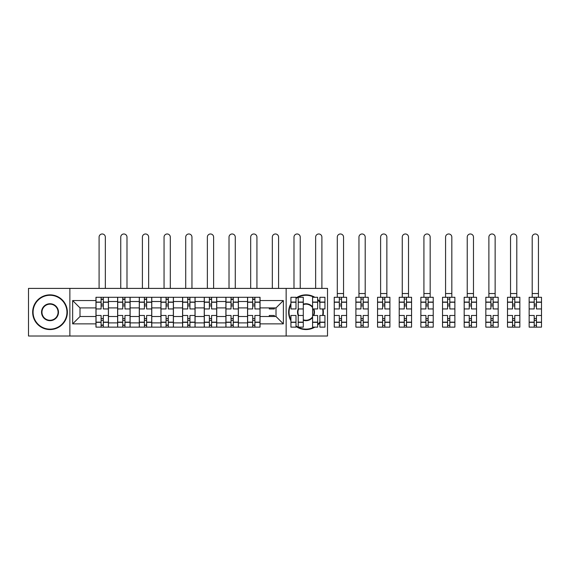 <?xml version="1.0" encoding="UTF-8"?>
<svg xmlns="http://www.w3.org/2000/svg" width="570" height="570" viewBox="0 0 570 570"><rect width="100%" height="100%" fill="white"/><g stroke="black" fill="none" stroke-linecap="round" stroke-linejoin="round"><path stroke-width="0.85" d="M286.147 336.015L327.515 336.015L327.515 288.399L28.5 288.399L28.5 336.015L286.147 336.015L286.147 288.399M117.62 327.13L117.62 301.516L108.457 301.516L108.457 327.13M108.457 301.516L108.457 297.284M117.62 301.516L117.62 297.284M130.117 297.284L130.117 327.13M139.279 327.13L139.279 297.284M151.77 297.284L151.77 327.13M160.932 327.13L160.932 297.284M173.423 297.284L173.423 327.13M182.585 327.13L182.585 297.284M195.083 297.284L195.083 327.13M204.245 327.13L204.245 297.284M216.735 297.284L216.735 327.13M225.898 327.13L225.898 297.284M238.395 297.284L238.395 327.13M247.551 327.13L247.551 297.284M247.551 316.514L238.395 316.514M225.898 316.514L216.735 316.514M204.245 316.514L195.083 316.514M182.585 316.514L173.423 316.514M160.932 316.514L151.77 316.514M139.279 316.514L130.117 316.514M117.62 316.514L108.457 316.514M247.551 307.907L238.395 307.907M225.898 307.907L216.735 307.907M204.245 307.907L195.083 307.907M182.585 307.907L173.423 307.907M160.932 307.907L151.77 307.907M139.279 307.907L130.117 307.907M117.62 307.907L108.457 307.907M79.999 316.514L95.967 316.514L95.967 307.907L79.999 307.907L79.999 316.514L72.647 323.867L72.647 300.547L95.967 300.547L95.967 307.907M260.048 307.907L260.048 316.514L276.008 316.514L276.008 307.907L260.048 307.907L260.048 297.284L95.967 297.284L95.967 300.547M260.048 300.547L283.368 300.547L283.368 323.867L260.048 323.867L260.048 316.514M95.967 316.514L95.967 327.13L260.048 327.13L260.048 323.867M95.967 323.867L72.647 323.867M69.868 336.015L69.868 288.399M103.32 325.05L101.104 325.05M101.104 299.371L103.32 299.371M124.98 325.05L122.757 325.05M122.757 299.371L124.98 299.371M146.633 325.05L144.41 325.05M144.41 299.371L146.633 299.371M168.292 325.05L166.07 325.05M166.07 299.371L168.292 299.371M189.945 325.05L187.722 325.05M187.722 299.371L189.945 299.371M211.598 325.05L209.382 325.05M209.382 299.371L211.598 299.371M233.258 325.05L231.035 325.05M231.035 299.371L233.258 299.371M254.911 325.05L252.688 325.05M252.688 299.371L254.911 299.371M72.647 300.547L79.999 307.907M276.008 316.514L283.368 323.867M276.008 307.907L283.368 300.547M108.393 327.13L108.393 308.947L103.32 308.947L103.32 297.284M101.104 297.284L101.104 308.947L96.038 308.947L96.038 297.284M105.336 288.399L105.336 237.106A3.121 3.121 0 0 0 102.215 233.985A3.121 3.121 0 0 0 99.087 237.106L99.087 288.399M108.393 308.947L108.393 297.284M96.038 327.13L96.038 315.474L101.104 315.474L101.104 327.13M103.32 327.13L103.32 315.474L108.393 315.474M101.104 305.891L103.32 305.891M96.038 315.474L96.038 308.947M103.32 318.523L101.104 318.523M103.32 325.328L101.104 325.328M101.104 320.326L103.32 320.326M103.32 304.088L101.104 304.088M101.104 299.093L103.32 299.093M130.046 327.13L130.046 308.947L124.98 308.947L124.98 297.284M122.757 297.284L122.757 308.947L117.691 308.947L117.691 297.284M126.989 288.399L126.989 237.106A3.121 3.121 0 0 0 123.868 233.985A3.121 3.121 0 0 0 120.747 237.106L120.747 288.399M130.046 308.947L130.046 297.284M117.691 327.13L117.691 315.474L122.757 315.474L122.757 327.13M124.98 327.13L124.98 315.474L130.046 315.474M122.757 305.891L124.98 305.891M117.691 315.474L117.691 308.947M124.98 318.523L122.757 318.523M124.98 325.328L122.757 325.328M122.757 320.326L124.98 320.326M124.98 304.088L122.757 304.088M122.757 299.093L124.98 299.093M151.698 327.13L151.698 308.947L146.633 308.947L146.633 297.284M144.41 297.284L144.41 308.947L139.344 308.947L139.344 297.284M148.649 288.399L148.649 237.106A3.121 3.121 0 0 0 145.521 233.985A3.121 3.121 0 0 0 142.4 237.106L142.4 288.399M151.698 308.947L151.698 297.284M139.344 327.13L139.344 315.474L144.41 315.474L144.41 327.13M146.633 327.13L146.633 315.474L151.698 315.474M144.41 305.891L146.633 305.891M139.344 315.474L139.344 308.947M146.633 318.523L144.41 318.523M146.633 325.328L144.41 325.328M144.41 320.326L146.633 320.326M146.633 304.088L144.41 304.088M144.41 299.093L146.633 299.093M173.358 327.13L173.358 308.947L168.292 308.947L168.292 297.284M166.07 297.284L166.07 308.947L161.004 308.947L161.004 297.284M170.302 288.399L170.302 237.106A3.121 3.121 0 0 0 167.181 233.985A3.121 3.121 0 0 0 164.053 237.106L164.053 288.399M173.358 308.947L173.358 297.284M161.004 327.13L161.004 315.474L166.07 315.474L166.07 327.13M168.292 327.13L168.292 315.474L173.358 315.474M166.07 305.891L168.292 305.891M161.004 315.474L161.004 308.947M168.292 318.523L166.07 318.523M168.292 325.328L166.07 325.328M166.07 320.326L168.292 320.326M168.292 304.088L166.07 304.088M166.07 299.093L168.292 299.093M195.011 327.13L195.011 308.947L189.945 308.947L189.945 297.284M187.722 297.284L187.722 308.947L182.657 308.947L182.657 297.284M191.955 288.399L191.955 237.106A3.121 3.121 0 0 0 188.834 233.985A3.121 3.121 0 0 0 185.713 237.106L185.713 288.399M195.011 308.947L195.011 297.284M182.657 327.13L182.657 315.474L187.722 315.474L187.722 327.13M189.945 327.13L189.945 315.474L195.011 315.474M187.722 305.891L189.945 305.891M182.657 315.474L182.657 308.947M189.945 318.523L187.722 318.523M189.945 325.328L187.722 325.328M187.722 320.326L189.945 320.326M189.945 304.088L187.722 304.088M187.722 299.093L189.945 299.093M216.664 327.13L216.664 308.947L211.598 308.947L211.598 297.284M209.382 297.284L209.382 308.947L204.309 308.947L204.309 297.284M213.615 288.399L213.615 237.106A3.121 3.121 0 0 0 210.487 233.985A3.121 3.121 0 0 0 207.366 237.106L207.366 288.399M216.664 308.947L216.664 297.284M204.309 327.13L204.309 315.474L209.382 315.474L209.382 327.13M211.598 327.13L211.598 315.474L216.664 315.474M209.382 305.891L211.598 305.891M204.309 315.474L204.309 308.947M211.598 318.523L209.382 318.523M211.598 325.328L209.382 325.328M209.382 320.326L211.598 320.326M211.598 304.088L209.382 304.088M209.382 299.093L211.598 299.093M50.018 329.147A16.936 16.936 0 0 0 66.954 312.21A16.936 16.936 0 0 0 50.018 295.274A16.936 16.936 0 0 0 33.081 312.21A16.936 16.936 0 0 0 50.018 329.147M50.018 294.854A17.349 17.349 0 0 1 67.367 312.21A17.349 17.349 0 0 1 50.018 329.56A17.349 17.349 0 0 1 32.661 312.21A17.349 17.349 0 0 1 50.018 294.854M50.018 320.675A8.465 8.465 0 0 1 41.546 312.21A8.465 8.465 0 0 1 50.018 303.739A8.465 8.465 0 0 1 58.482 312.21A8.465 8.465 0 0 1 50.018 320.675M50.018 304.159A8.051 8.051 0 0 0 41.966 312.21A8.051 8.051 0 0 0 50.018 320.262A8.051 8.051 0 0 0 58.069 312.21A8.051 8.051 0 0 0 50.018 304.159M296.001 325.883A16.936 16.936 0 0 0 314.006 327.13M317.654 324.487A16.936 16.936 0 0 0 319.877 321.908M322.613 315.474A16.936 16.936 0 0 0 322.613 308.947M319.877 302.506A16.936 16.936 0 0 0 317.654 299.927M314.006 297.284A16.936 16.936 0 0 0 296.001 298.538M296.001 298.024A17.349 17.349 0 0 1 314.854 297.284M317.654 299.357A17.349 17.349 0 0 1 319.877 301.794M323.04 308.947A17.349 17.349 0 0 1 323.04 315.474M319.877 322.62A17.349 17.349 0 0 1 317.654 325.057M314.854 327.13A17.349 17.349 0 0 1 296.001 326.396M312.588 317.519A8.465 8.465 0 0 1 303.29 320.233M298.224 315.566A8.465 8.465 0 0 1 298.224 308.847M303.29 304.188A8.465 8.465 0 0 1 312.588 306.895M312.588 307.586A8.051 8.051 0 0 0 303.29 304.622M298.637 308.947A8.051 8.051 0 0 0 298.637 315.474M303.29 319.791A8.051 8.051 0 0 0 312.588 316.827M290.935 320.825A17.349 17.349 0 0 1 290.935 303.589M313.814 308.947A8.465 8.465 0 0 1 313.814 315.474M290.935 304.466A16.936 16.936 0 0 0 290.935 319.955M313.358 315.474A8.051 8.051 0 0 0 313.358 308.947M238.324 327.13L238.324 308.947L233.258 308.947L233.258 297.284M231.035 297.284L231.035 308.947L225.969 308.947L225.969 297.284M235.268 288.399L235.268 237.106A3.121 3.121 0 0 0 232.147 233.985A3.121 3.121 0 0 0 229.019 237.106L229.019 288.399M238.324 308.947L238.324 297.284M225.969 327.13L225.969 315.474L231.035 315.474L231.035 327.13M233.258 327.13L233.258 315.474L238.324 315.474M231.035 305.891L233.258 305.891M225.969 315.474L225.969 308.947M233.258 318.523L231.035 318.523M233.258 325.328L231.035 325.328M231.035 320.326L233.258 320.326M233.258 304.088L231.035 304.088M231.035 299.093L233.258 299.093M259.977 327.13L259.977 308.947L254.911 308.947L254.911 297.284M252.688 297.284L252.688 308.947L247.622 308.947L247.622 297.284M256.928 288.399L256.928 237.106A3.121 3.121 0 0 0 253.8 233.985A3.121 3.121 0 0 0 250.679 237.106L250.679 288.399M259.977 308.947L259.977 297.284M247.622 327.13L247.622 315.474L252.688 315.474L252.688 327.13M254.911 327.13L254.911 315.474L259.977 315.474M252.688 305.891L254.911 305.891M247.622 315.474L247.622 308.947M254.911 318.523L252.688 318.523M254.911 325.328L252.688 325.328M252.688 320.326L254.911 320.326M254.911 304.088L252.688 304.088M252.688 299.093L254.911 299.093M274.348 307.907L274.348 308.947L269.282 308.947L269.282 307.907M278.58 288.399L278.58 237.106A3.121 3.121 0 0 0 275.46 233.985A3.121 3.121 0 0 0 272.332 237.106L272.332 288.399M269.282 316.514L269.282 315.474L274.348 315.474L274.348 316.514M303.29 322.342L298.224 322.342L298.224 327.13L303.29 327.13L303.29 308.947L298.224 308.947L298.224 297.284L303.29 297.284L303.29 302.072L298.224 302.072M296.001 308.947L290.935 308.947L290.935 297.284L296.001 297.284L296.001 308.947M300.233 288.399L300.233 237.106A3.121 3.121 0 0 0 297.113 233.985A3.121 3.121 0 0 0 293.992 237.106L293.992 288.399M296.001 315.474L296.001 327.13L290.935 327.13L290.935 315.474L296.001 315.474M303.29 308.947L303.29 302.072M298.224 322.342L298.224 315.474L303.29 315.474M324.943 302.072L324.943 308.947L319.877 308.947L319.877 297.284L324.943 297.284L324.943 302.072L319.877 302.072M317.654 308.947L312.588 308.947L312.588 297.284L317.654 297.284L317.654 308.947M321.893 288.399L321.893 237.106A3.121 3.121 0 0 0 318.765 233.985A3.121 3.121 0 0 0 315.645 237.106L315.645 288.399M312.588 315.474L317.654 315.474L317.654 327.13L312.588 327.13L312.588 308.947M324.943 322.157L324.943 327.13L319.877 327.13L319.877 315.474L324.943 315.474L324.943 322.157L319.877 322.157M339.314 327.13L334.248 327.13L334.248 315.474L339.314 315.474L339.314 327.13L346.603 327.13L346.603 308.947L341.537 308.947L341.537 297.284L334.248 297.284L334.248 308.947L339.314 308.947L339.314 302.257L334.248 302.257M343.546 237.106A3.121 3.121 0 0 0 340.425 233.985A3.121 3.121 0 0 0 337.298 237.106L337.298 293.536L343.546 293.536L343.546 237.106M346.603 308.947L346.603 297.284L341.537 297.284M339.314 297.284L339.314 302.257M341.537 327.13L341.537 315.474L346.603 315.474M339.314 305.891L341.537 305.891M334.248 315.474L334.248 308.947M341.537 318.523L339.314 318.523M341.537 325.328L339.314 325.328M339.314 320.326L341.537 320.326M341.537 304.088L339.314 304.088M339.314 299.093L341.537 299.093M337.298 297.284L337.298 293.536M343.546 297.284L343.546 293.536M360.967 327.13L355.901 327.13L355.901 315.474L360.967 315.474L360.967 327.13L368.256 327.13L368.256 308.947L363.19 308.947L363.19 297.284L355.901 297.284L355.901 308.947L360.967 308.947L360.967 302.257L355.901 302.257M365.199 237.106A3.121 3.121 0 0 0 362.078 233.985A3.121 3.121 0 0 0 358.958 237.106L358.958 293.536L365.199 293.536L365.199 237.106M368.256 308.947L368.256 297.284L363.19 297.284M360.967 297.284L360.967 302.257M363.19 327.13L363.19 315.474L368.256 315.474M360.967 305.891L363.19 305.891M355.901 315.474L355.901 308.947M363.19 318.523L360.967 318.523M363.19 325.328L360.967 325.328M360.967 320.326L363.19 320.326M363.19 304.088L360.967 304.088M360.967 299.093L363.19 299.093M358.958 297.284L358.958 293.536M365.199 297.284L365.199 293.536M382.627 327.13L377.554 327.13L377.554 315.474L382.627 315.474L382.627 327.13L389.909 327.13L389.909 308.947L384.843 308.947L384.843 297.284L377.554 297.284L377.554 308.947L382.627 308.947L382.627 302.257L377.554 302.257M386.859 237.106A3.121 3.121 0 0 0 383.731 233.985A3.121 3.121 0 0 0 380.61 237.106L380.61 293.536L386.859 293.536L386.859 237.106M389.909 308.947L389.909 297.284L384.843 297.284M382.627 297.284L382.627 302.257M384.843 327.13L384.843 315.474L389.909 315.474M382.627 305.891L384.843 305.891M377.554 315.474L377.554 308.947M384.843 318.523L382.627 318.523M384.843 325.328L382.627 325.328M382.627 320.326L384.843 320.326M384.843 304.088L382.627 304.088M382.627 299.093L384.843 299.093M380.61 297.284L380.61 293.536M386.859 297.284L386.859 293.536M404.28 327.13L399.214 327.13L399.214 315.474L404.28 315.474L404.28 327.13L411.569 327.13L411.569 308.947L406.503 308.947L406.503 297.284L399.214 297.284L399.214 308.947L404.28 308.947L404.28 302.257L399.214 302.257M408.512 237.106A3.121 3.121 0 0 0 405.391 233.985A3.121 3.121 0 0 0 402.263 237.106L402.263 293.536L408.512 293.536L408.512 237.106M411.569 308.947L411.569 297.284L406.503 297.284M404.28 297.284L404.28 302.257M406.503 327.13L406.503 315.474L411.569 315.474M404.28 305.891L406.503 305.891M399.214 315.474L399.214 308.947M406.503 318.523L404.28 318.523M406.503 325.328L404.28 325.328M404.28 320.326L406.503 320.326M406.503 304.088L404.28 304.088M404.28 299.093L406.503 299.093M402.263 297.284L402.263 293.536M408.512 297.284L408.512 293.536M425.933 327.13L420.867 327.13L420.867 315.474L425.933 315.474L425.933 327.13L433.221 327.13L433.221 308.947L428.155 308.947L428.155 297.284L420.867 297.284L420.867 308.947L425.933 308.947L425.933 302.257L420.867 302.257M430.172 237.106A3.121 3.121 0 0 0 427.044 233.985A3.121 3.121 0 0 0 423.923 237.106L423.923 293.536L430.172 293.536L430.172 237.106M433.221 308.947L433.221 297.284L428.155 297.284M425.933 297.284L425.933 302.257M428.155 327.13L428.155 315.474L433.221 315.474M425.933 305.891L428.155 305.891M420.867 315.474L420.867 308.947M428.155 318.523L425.933 318.523M428.155 325.328L425.933 325.328M425.933 320.326L428.155 320.326M428.155 304.088L425.933 304.088M425.933 299.093L428.155 299.093M423.923 297.284L423.923 293.536M430.172 297.284L430.172 293.536M447.593 327.13L442.527 327.13L442.527 315.474L447.593 315.474L447.593 327.13L454.881 327.13L454.881 308.947L449.808 308.947L449.808 297.284L442.527 297.284L442.527 308.947L447.593 308.947L447.593 302.257L442.527 302.257M451.825 237.106A3.121 3.121 0 0 0 448.704 233.985A3.121 3.121 0 0 0 445.576 237.106L445.576 293.536L451.825 293.536L451.825 237.106M454.881 308.947L454.881 297.284L449.808 297.284M447.593 297.284L447.593 302.257M449.808 327.13L449.808 315.474L454.881 315.474M447.593 305.891L449.808 305.891M442.527 315.474L442.527 308.947M449.808 318.523L447.593 318.523M449.808 325.328L447.593 325.328M447.593 320.326L449.808 320.326M449.808 304.088L447.593 304.088M447.593 299.093L449.808 299.093M445.576 297.284L445.576 293.536M451.825 297.284L451.825 293.536M469.245 327.13L464.18 327.13L464.18 315.474L469.245 315.474L469.245 327.13L476.534 327.13L476.534 308.947L471.468 308.947L471.468 297.284L464.18 297.284L464.18 308.947L469.245 308.947L469.245 302.257L464.18 302.257M473.478 237.106A3.121 3.121 0 0 0 470.357 233.985A3.121 3.121 0 0 0 467.236 237.106L467.236 293.536L473.478 293.536L473.478 237.106M476.534 308.947L476.534 297.284L471.468 297.284M469.245 297.284L469.245 302.257M471.468 327.13L471.468 315.474L476.534 315.474M469.245 305.891L471.468 305.891M464.18 315.474L464.18 308.947M471.468 318.523L469.245 318.523M471.468 325.328L469.245 325.328M469.245 320.326L471.468 320.326M471.468 304.088L469.245 304.088M469.245 299.093L471.468 299.093M467.236 297.284L467.236 293.536M473.478 297.284L473.478 293.536M490.898 327.13L485.832 327.13L485.832 315.474L490.898 315.474L490.898 327.13L498.187 327.13L498.187 308.947L493.121 308.947L493.121 297.284L485.832 297.284L485.832 308.947L490.898 308.947L490.898 302.257L485.832 302.257M495.138 237.106A3.121 3.121 0 0 0 492.01 233.985A3.121 3.121 0 0 0 488.889 237.106L488.889 293.536L495.138 293.536L495.138 237.106M498.187 308.947L498.187 297.284L493.121 297.284M490.898 297.284L490.898 302.257M493.121 327.13L493.121 315.474L498.187 315.474M490.898 305.891L493.121 305.891M485.832 315.474L485.832 308.947M493.121 318.523L490.898 318.523M493.121 325.328L490.898 325.328M490.898 320.326L493.121 320.326M493.121 304.088L490.898 304.088M490.898 299.093L493.121 299.093M488.889 297.284L488.889 293.536M495.138 297.284L495.138 293.536M512.558 327.13L507.492 327.13L507.492 315.474L512.558 315.474L512.558 327.13L519.847 327.13L519.847 308.947L514.774 308.947L514.774 297.284L507.492 297.284L507.492 308.947L512.558 308.947L512.558 302.257L507.492 302.257M516.791 237.106A3.121 3.121 0 0 0 513.67 233.985A3.121 3.121 0 0 0 510.542 237.106L510.542 293.536L516.791 293.536L516.791 237.106M519.847 308.947L519.847 297.284L514.774 297.284M512.558 297.284L512.558 302.257M514.774 327.13L514.774 315.474L519.847 315.474M512.558 305.891L514.774 305.891M507.492 315.474L507.492 308.947M514.774 318.523L512.558 318.523M514.774 325.328L512.558 325.328M512.558 320.326L514.774 320.326M514.774 304.088L512.558 304.088M512.558 299.093L514.774 299.093M510.542 297.284L510.542 293.536M516.791 297.284L516.791 293.536M534.211 327.13L529.145 327.13L529.145 315.474L534.211 315.474L534.211 327.13L541.5 327.13L541.5 308.947L536.434 308.947L536.434 297.284L529.145 297.284L529.145 308.947L534.211 308.947L534.211 302.257L529.145 302.257M538.443 237.106A3.121 3.121 0 0 0 535.323 233.985A3.121 3.121 0 0 0 532.202 237.106L532.202 293.536L538.443 293.536L538.443 237.106M541.5 308.947L541.5 297.284L536.434 297.284M534.211 297.284L534.211 302.257M536.434 327.13L536.434 315.474L541.5 315.474M534.211 305.891L536.434 305.891M529.145 315.474L529.145 308.947M536.434 318.523L534.211 318.523M536.434 325.328L534.211 325.328M534.211 320.326L536.434 320.326M536.434 304.088L534.211 304.088M534.211 299.093L536.434 299.093M532.202 297.284L532.202 293.536M538.443 297.284L538.443 293.536M225.898 301.516L216.735 301.516M204.245 301.516L195.083 301.516M182.585 301.516L173.423 301.516M160.932 301.516L151.77 301.516M139.279 301.516L130.117 301.516M247.551 301.516L238.395 301.516M225.898 322.898L216.735 322.898M204.245 322.898L195.083 322.898M182.585 322.898L173.423 322.898M160.932 322.898L151.77 322.898M139.279 322.898L130.117 322.898M117.62 322.898L108.457 322.898M247.551 322.898L238.395 322.898M108.393 302.072L103.32 302.072M101.104 302.072L96.038 302.072M101.104 302.257L96.038 302.257M101.104 322.157L96.038 322.157M101.104 322.342L96.038 322.342M108.393 322.342L103.32 322.342M108.393 302.257L103.32 302.257M108.393 322.157L103.32 322.157M130.046 302.072L124.98 302.072M122.757 302.072L117.691 302.072M122.757 302.257L117.691 302.257M122.757 322.157L117.691 322.157M122.757 322.342L117.691 322.342M130.046 322.342L124.98 322.342M130.046 302.257L124.98 302.257M130.046 322.157L124.98 322.157M151.698 302.072L146.633 302.072M144.41 302.072L139.344 302.072M144.41 302.257L139.344 302.257M144.41 322.157L139.344 322.157M144.41 322.342L139.344 322.342M151.698 322.342L146.633 322.342M151.698 302.257L146.633 302.257M151.698 322.157L146.633 322.157M173.358 302.072L168.292 302.072M166.07 302.072L161.004 302.072M166.07 302.257L161.004 302.257M166.07 322.157L161.004 322.157M166.07 322.342L161.004 322.342M173.358 322.342L168.292 322.342M173.358 302.257L168.292 302.257M173.358 322.157L168.292 322.157M195.011 302.072L189.945 302.072M187.722 302.072L182.657 302.072M187.722 302.257L182.657 302.257M187.722 322.157L182.657 322.157M187.722 322.342L182.657 322.342M195.011 322.342L189.945 322.342M195.011 302.257L189.945 302.257M195.011 322.157L189.945 322.157M216.664 302.072L211.598 302.072M209.382 302.072L204.309 302.072M209.382 302.257L204.309 302.257M209.382 322.157L204.309 322.157M209.382 322.342L204.309 322.342M216.664 322.342L211.598 322.342M216.664 302.257L211.598 302.257M216.664 322.157L211.598 322.157M238.324 302.072L233.258 302.072M231.035 302.072L225.969 302.072M231.035 302.257L225.969 302.257M231.035 322.157L225.969 322.157M231.035 322.342L225.969 322.342M238.324 322.342L233.258 322.342M238.324 302.257L233.258 302.257M238.324 322.157L233.258 322.157M259.977 302.072L254.911 302.072M252.688 302.072L247.622 302.072M252.688 302.257L247.622 302.257M252.688 322.157L247.622 322.157M252.688 322.342L247.622 322.342M259.977 322.342L254.911 322.342M259.977 302.257L254.911 302.257M259.977 322.157L254.911 322.157M296.001 302.072L290.935 302.072M296.001 302.257L290.935 302.257M296.001 322.157L290.935 322.157M296.001 322.342L290.935 322.342M303.29 302.257L298.224 302.257M303.29 322.157L298.224 322.157M317.654 302.072L312.588 302.072M317.654 302.257L312.588 302.257M317.654 322.157L312.588 322.157M317.654 322.342L312.588 322.342M324.943 322.342L319.877 322.342M324.943 302.257L319.877 302.257M346.603 302.072L341.537 302.072M339.314 302.072L334.248 302.072M339.314 322.157L334.248 322.157M339.314 322.342L334.248 322.342M346.603 322.342L341.537 322.342M346.603 302.257L341.537 302.257M346.603 322.157L341.537 322.157M368.256 302.072L363.19 302.072M360.967 302.072L355.901 302.072M360.967 322.157L355.901 322.157M360.967 322.342L355.901 322.342M368.256 322.342L363.19 322.342M368.256 302.257L363.19 302.257M368.256 322.157L363.19 322.157M389.909 302.072L384.843 302.072M382.627 302.072L377.554 302.072M382.627 322.157L377.554 322.157M382.627 322.342L377.554 322.342M389.909 322.342L384.843 322.342M389.909 302.257L384.843 302.257M389.909 322.157L384.843 322.157M411.569 302.072L406.503 302.072M404.28 302.072L399.214 302.072M404.28 322.157L399.214 322.157M404.28 322.342L399.214 322.342M411.569 322.342L406.503 322.342M411.569 302.257L406.503 302.257M411.569 322.157L406.503 322.157M433.221 302.072L428.155 302.072M425.933 302.072L420.867 302.072M425.933 322.157L420.867 322.157M425.933 322.342L420.867 322.342M433.221 322.342L428.155 322.342M433.221 302.257L428.155 302.257M433.221 322.157L428.155 322.157M454.881 302.072L449.808 302.072M447.593 302.072L442.527 302.072M447.593 322.157L442.527 322.157M447.593 322.342L442.527 322.342M454.881 322.342L449.808 322.342M454.881 302.257L449.808 302.257M454.881 322.157L449.808 322.157M476.534 302.072L471.468 302.072M469.245 302.072L464.18 302.072M469.245 322.157L464.18 322.157M469.245 322.342L464.18 322.342M476.534 322.342L471.468 322.342M476.534 302.257L471.468 302.257M476.534 322.157L471.468 322.157M498.187 302.072L493.121 302.072M490.898 302.072L485.832 302.072M490.898 322.157L485.832 322.157M490.898 322.342L485.832 322.342M498.187 322.342L493.121 322.342M498.187 302.257L493.121 302.257M498.187 322.157L493.121 322.157M519.847 302.072L514.774 302.072M512.558 302.072L507.492 302.072M512.558 322.157L507.492 322.157M512.558 322.342L507.492 322.342M519.847 322.342L514.774 322.342M519.847 302.257L514.774 302.257M519.847 322.157L514.774 322.157M541.5 302.072L536.434 302.072M534.211 302.072L529.145 302.072M534.211 322.157L529.145 322.157M534.211 322.342L529.145 322.342M541.5 322.342L536.434 322.342M541.5 302.257L536.434 302.257M541.5 322.157L536.434 322.157"/></g></svg>

